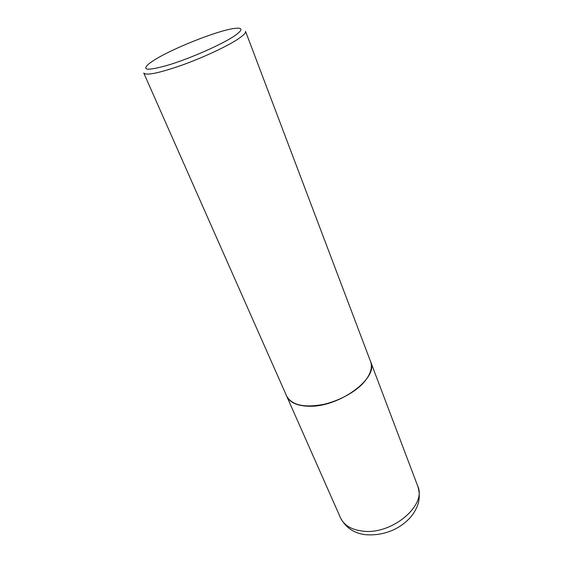 <?xml version="1.0" encoding="UTF-8"?>
<svg xmlns="http://www.w3.org/2000/svg" width="563" height="563" viewBox="0 0 563 563"><rect width="100%" height="100%" fill="white"/><g stroke="black" fill="none" stroke-linecap="round" stroke-linejoin="round"><path stroke-width="0.84" d="M286.658 396.099L286.687 396.155C289.727 402.538 297.109 405.895 308.841 406.226C339.243 407.478 379.075 377.872 370.637 361.728L370.616 361.671M301.451 405.473C321.086 409.716 355.661 395.536 366.668 378.73M286.637 396.042C291.845 405.269 304.323 408.027 324.077 404.304C342.367 400.138 360.792 388.484 367.871 376.914C371.327 371.165 372.234 366.063 370.588 361.608L245.531 31.324C246.038 32.788 243.554 35.349 238.065 39.023C226.889 46.462 203.011 57.623 181.673 65.266C158.914 73.141 146.281 75.738 143.769 73.063L286.637 396.042M154.966 59.636L149.899 62.993C140.546 70.593 147.042 71.177 169.379 64.759C190.956 58.073 221.125 44.737 233.842 36.349C243.265 29.895 243.35 27.27 234.095 28.46C217.578 30.634 173.876 47.897 154.966 59.636M417.725 486.094C419.583 491.675 419.766 497.41 418.274 503.287C416.641 508.656 413.77 513.632 409.66 518.213C405.416 522.71 400.377 526.433 394.543 529.389C385.205 533.703 375.542 535.469 365.556 534.702C354.021 533.33 345.661 527.686 340.481 517.77C344.007 525.272 351.382 529.72 362.621 531.106C391.714 535.153 427.064 505.257 417.725 486.094L370.637 361.728M340.481 517.77L286.687 396.155"/></g></svg>
